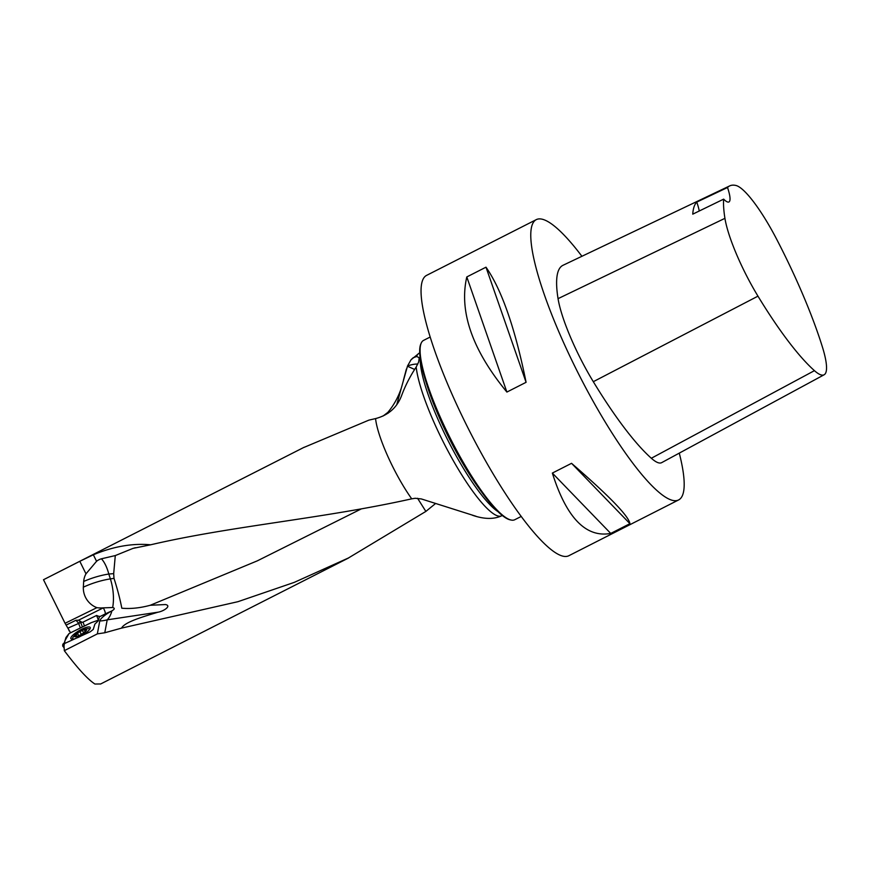 <?xml version="1.0" encoding="UTF-8"?>
<svg xmlns="http://www.w3.org/2000/svg" width="870" height="870" viewBox="0 0 870 870"><rect width="100%" height="100%" fill="white"/><g stroke="black" fill="none" stroke-linecap="round" stroke-linejoin="round"><path stroke-width="1.3" d="M104.781 632.762L121.572 628.107C124.736 621.789 144.779 616.254 158.079 612.175L107.206 619.832L104.781 632.762L97.353 633.882L64.315 650.673L63.88 643.822L90.208 631.827L93.242 629.434L94.895 624.084L98.256 620.854L99.506 616.33M100.681 683.961L94.917 684.027C87.837 679.448 77.637 668.334 64.315 650.673M383.083 416.023L387.846 412.38C393.697 405.398 398.166 397.351 401.266 388.237L407.53 365.987A25.154 12.582 146.1 0 1 417.807 364.062M435.315 503.719L425.865 511.419L348.489 557.953L294.288 582.367L237.923 601.692L121.572 628.107M115.286 555.571L101.453 558.79A22.696 17.204 -116.3 0 0 96.559 561.291L85.978 573.83L79.812 561.302L93.351 554.777C113.383 546.458 132.479 543.13 150.641 544.794L132.98 548.394L115.286 555.571L113.687 573.635L114.003 578.354C117.613 589.708 120.212 599.658 121.8 608.206C130.489 609.011 139.972 608.032 150.26 605.27L165.409 604.552C171.966 605.672 163.767 611.262 158.079 612.175M425.865 511.419L417.578 498.292M79.812 561.302L43.5 579.725L65.065 623.29L70.437 632.544M150.641 544.794C231.572 525.915 322.542 518.748 411.717 498.836A59.421 12.147 -116.9 0 1 375.568 418.59L368.88 420.134L304.152 447.343M476.031 516.28L421.363 498.945L415.207 498.271L411.717 498.836M502.305 515.475L501.707 515.779A91.165 18.64 -116.9 0 1 454.423 462.633A91.165 18.64 -116.9 0 1 416.175 367.042C409.955 376.503 405.05 386.149 401.462 395.959C396.916 407.682 388.292 415.229 375.568 418.59M99.539 616.645L96.592 615.46L82.987 622.137L81.954 622.289L78.496 620.212L75.951 620.266L78.43 622.974L80.703 622.539L68.078 628.064L69.198 630.967M75.951 620.266L66.076 625.117M97.353 633.882L99.767 620.962A13.626 3.426 149.9 0 1 111.284 611.208L111.915 610.86C114.731 609.207 114.992 608.097 112.676 607.521L103.291 607.858A24.849 23.207 17.1 0 1 96.907 607.662L65.065 623.29M430.117 337.06L423.614 340.366A100.594 20.576 63.1 0 0 421.254 343.019A100.594 20.576 63.1 0 0 450.845 439.372A100.594 20.576 63.1 0 0 511.234 520.064A100.594 20.576 63.1 0 0 514.757 519.727L521.271 516.421M511.234 520.064L510.288 519.868A99.996 20.445 -116.9 0 1 482.643 493.442A99.996 20.445 -116.9 0 1 459.577 457.098A99.996 20.445 -116.9 0 1 425.919 381.799A99.996 20.445 -116.9 0 1 420.862 343.9L421.254 343.019M416.175 367.042L418.633 362.029L419.155 358.462L418.774 357.461L416.632 356.504L413.109 357.787L411.021 359.778L407.53 365.987M679.274 453.118A157.187 32.146 -116.9 0 1 678.665 499.913L568.926 555.68A157.187 32.146 -116.9 0 1 469.06 430.106A157.187 32.146 -116.9 0 1 426.507 275.42L536.235 219.653A157.187 32.146 -116.9 0 1 581.921 256.291M678.665 499.913A157.187 32.146 -116.9 0 1 578.789 374.35A157.187 32.146 -116.9 0 1 536.235 219.653M552.352 473.073L571.546 463.318C609.315 496.052 628.782 516.171 629.934 523.675L610.729 533.43C585.934 537.943 566.468 517.824 552.352 473.073L610.729 533.43M466.798 276.943L485.993 267.188C501.74 289.786 515.105 328.164 526.089 382.311L506.884 392.065C472.258 349.936 458.892 311.558 466.798 276.943L506.884 392.065M776.834 239.565A171.314 35.028 -116.9 0 1 822.4 346.956A70.709 14.464 -116.9 0 1 824.129 374.774A70.709 14.464 -116.9 0 1 814.44 370.653A171.314 35.028 -116.9 0 1 757.966 296.159A70.709 14.464 -116.9 0 1 724.928 218.337A171.314 35.028 -116.9 0 1 723.644 199.143L692.748 214.161A172.184 35.213 63.1 0 1 696.761 202.101L727.516 187.507A171.314 35.028 -116.9 0 1 729.723 185.886A171.314 35.028 -116.9 0 1 735.824 185.451A70.709 14.464 -116.9 0 1 776.834 239.565M824.129 374.774L661.678 462.644A75.451 15.432 -116.9 0 1 651.336 458.251A176.044 35.996 -116.9 0 1 593.307 381.691A75.451 15.432 -116.9 0 1 558.051 298.66A176.044 35.996 -116.9 0 1 562.977 265.306L729.723 185.886M727.516 187.507A31.44 6.427 -116.9 0 1 728.94 201.949A31.44 6.427 -116.9 0 1 723.644 199.143M699.252 210.997A31.44 6.427 63.1 0 0 696.761 202.101M629.934 523.675L571.546 463.318M526.089 382.311L485.993 267.188M81.954 622.289L80.703 622.539L82.432 626.944M78.985 620.44L80.638 622.365M85.978 573.83A18.944 18.324 -116.5 0 0 83.672 581.464L83.335 587.196A20.554 19.88 -116.5 0 0 96.907 607.662M388.27 413.098L387.846 412.38M396.796 404.539L401.266 388.237M403.462 380.07L406.399 369.043M407.443 366.205L414.642 369.456M111.915 610.86A31.44 14.953 -98.6 0 1 107.206 619.832A31.44 29.743 -169.4 0 1 99.767 620.962M101.453 558.79A31.44 14.355 -94.7 0 1 108.804 574.037L110.37 578.898A31.44 14.953 -98.6 0 1 112.676 607.521M79.79 635.339A6.917 1.74 149.9 0 1 74.831 636.677A6.917 1.74 149.9 0 1 76.136 633.936A6.917 1.74 149.9 0 1 83.542 629.652A6.917 1.74 149.9 0 1 86.26 630.565A6.917 1.74 149.9 0 1 79.79 635.339M77.756 633.893L78.789 635.676L77.669 633.741L74.864 635.752A6.503 1.642 149.9 0 1 78.289 632.436A6.503 1.642 149.9 0 1 83.933 629.662A6.503 1.642 149.9 0 1 86.173 630.206A6.503 1.642 149.9 0 1 85.923 630.707A6.503 1.642 149.9 0 1 82.748 633.512A6.503 1.642 149.9 0 1 77.104 636.285A6.503 1.642 149.9 0 1 75.864 636.525A6.503 1.642 149.9 0 1 74.864 635.752L76.832 636.459M72.949 639.102A9.744 2.458 149.9 0 1 72.645 638.83A9.744 2.458 149.9 0 1 73.265 636.981A22.011 22.011 0 0 1 76.136 633.936M83.542 629.652A22.011 22.011 0 0 1 87.609 628.684A9.744 2.458 149.9 0 1 89.523 629.064A9.744 2.458 149.9 0 1 89.61 629.467M77.669 633.741L78.289 632.436L83.933 629.662L86.173 630.206L85.423 631.446M83.933 629.662L84.705 630.184M84.673 630.304L85.825 630.837M83.835 632.979L82.748 633.512M76.016 635.198L76.68 636.351M80.007 632.055L81.356 634.393M77.397 629.412L90.991 622.757L98.451 620.136L91.785 622.452L69.056 633.534L65.989 637.482L64.391 642.68L62.825 644.257L62.683 645.997L63.999 645.703L65.065 640.505L69.056 633.534L77.397 629.412M73.765 638.971A11.169 2.806 149.9 0 1 71.547 639.069A11.169 2.806 149.9 0 1 79.159 630.619A11.169 2.806 149.9 0 1 90.273 628.238A11.169 2.806 149.9 0 1 79.387 636.862A11.169 2.806 149.9 0 1 77.55 637.71M361.344 508.885L257.346 560.835L150.26 605.27M80.388 627.944L78.452 623.029M78.496 620.212L103.291 607.858M111.284 611.208A32.69 8.232 -30.1 0 0 105.281 613.937L99.517 616.765M425.919 381.799L427.246 386.008A93.036 19.02 63.1 0 0 458.577 456.065A93.036 19.02 63.1 0 0 480.033 489.875L482.643 493.442M498.021 511.669A91.165 18.64 -116.9 0 1 448.126 440.753A91.165 18.64 -116.9 0 1 420.264 358.636M416.632 356.504A91.165 18.64 -116.9 0 1 419.101 353.231L411.021 359.778M814.44 370.653L651.336 458.251M757.966 296.159L593.307 381.691M724.928 218.337L558.051 298.66M98.408 620.071L96.592 615.46M82.987 622.137L84.477 625.932M93.351 554.777L96.559 561.291M103.758 607.815A37.725 9.494 149.9 0 0 103.367 608A5.035 1.272 -116.1 0 1 105.281 613.937M113.687 573.635L108.804 574.037A31.44 9.07 -17.9 0 0 98.234 576.31A31.44 9.07 -17.9 0 0 83.672 581.464M83.335 587.196A31.44 9.07 162.1 0 1 99.811 581.171A31.44 9.07 162.1 0 1 110.37 578.898L114.003 578.354M76.168 635.198L76.832 636.361M80.084 632.12L81.388 634.371M82.574 630.902L83.705 632.838M64.13 647.78L62.77 646.04M63.477 645.91L64.065 646.66M348.555 557.996L100.518 684.048M304.141 447.267L49.742 576.549M501.707 515.779C493.855 519.455 484.068 519.27 472.366 515.225M419.71 352.926L419.101 353.231M135.383 547.708L132.882 548.448M84.738 630.859L85.162 631.598M64.13 647.846L62.694 646.018"/></g></svg>
